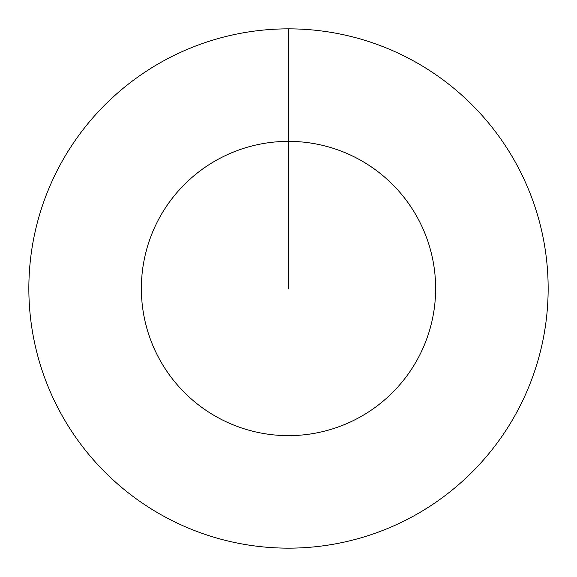 <?xml version="1.0" encoding="UTF-8"?>
<svg xmlns="http://www.w3.org/2000/svg" width="577" height="577" viewBox="0 0 577 577"><rect width="100%" height="100%" fill="white"/><g stroke="black" fill="none" stroke-linecap="round" stroke-linejoin="round"><path stroke-width="0.87" d="M288.5 288.5L288.5 141.365A147.135 147.135 0 0 1 435.635 288.5A147.135 147.135 0 0 1 288.5 435.635A147.135 147.135 0 0 1 141.365 288.5A147.135 147.135 0 0 1 288.5 141.365L288.5 28.85A259.65 259.65 0 0 1 548.15 288.5A259.65 259.65 0 0 1 288.5 548.15A259.65 259.65 0 0 1 28.85 288.5A259.65 259.65 0 0 1 288.5 28.85"/></g></svg>
